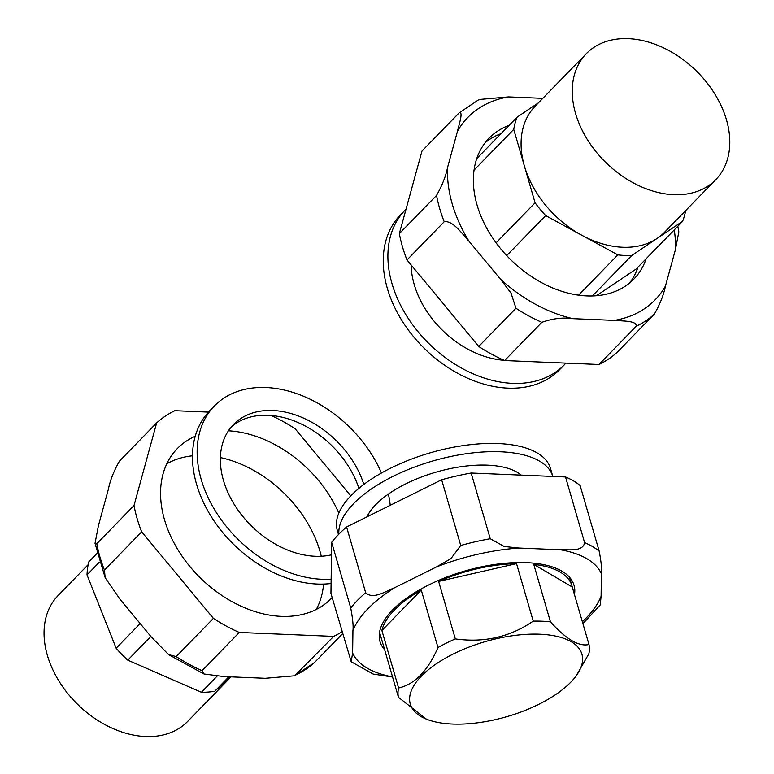 <?xml version="1.0" encoding="UTF-8"?>
<svg xmlns="http://www.w3.org/2000/svg" width="774" height="774" viewBox="0 0 774 774"><rect width="100%" height="100%" fill="white"/><g stroke="black" fill="none" stroke-linecap="round" stroke-linejoin="round"><path stroke-width="1.16" d="M509.147 125.311A101.017 71.992 44.2 0 0 489.091 138.178A101.017 71.992 44.2 0 0 490.174 234.096A101.017 71.992 44.2 0 0 586.808 295.91A101.017 71.992 44.2 0 0 633.829 279.124A101.017 71.992 44.2 0 0 646.164 258.719M501.01 133.67A101.017 71.992 44.2 0 0 485.259 142.59M629.523 283.071A101.017 71.992 44.2 0 0 638.018 267.088M677.811 226.221L678.837 231.852L675.373 249.828L665.427 286.099A130.729 93.17 -135.8 0 1 614.401 320.388L572.944 318.656A130.729 93.17 -135.8 0 1 500.488 279.201L468.976 241.207A130.729 93.17 -135.8 0 1 452.277 204.084A130.729 93.17 -135.8 0 1 447.556 167.465L457.492 131.203A130.729 93.17 -135.8 0 1 508.528 96.905L542.806 98.337M572.944 318.656C562.998 317.234 552.626 318.462 541.839 322.332A140.229 99.943 -135.8 0 1 515.948 308.236L511.043 293.114L500.488 279.201M665.427 286.099C663.763 294.652 660.096 303.959 654.436 314.021A140.229 99.943 -135.8 0 1 636.209 326.27C637.128 320.542 622.586 321.171 614.401 320.388M654.436 314.021L617.217 352.247A140.229 99.943 -135.8 0 1 598.989 364.496L504.609 360.549A140.229 99.943 -135.8 0 1 478.729 346.462L406.989 259.958L444.208 221.732C453.003 220.29 462.02 233.748 468.976 241.207M444.208 221.732A140.229 99.943 -135.8 0 1 439.69 208.535A140.229 99.943 -135.8 0 1 436.555 195.396C442.215 185.334 445.882 176.027 447.556 167.465M479.009 99.507L508.528 96.905M457.492 131.203C459.137 124.101 463.5 111.204 459.185 112.83L479.174 99.43M406.989 259.958A140.229 99.943 -135.8 0 1 402.47 246.761A140.229 99.943 -135.8 0 1 399.336 233.613L421.965 151.056L459.185 112.83M436.555 195.396L399.336 233.613M515.948 308.236L478.729 346.462M541.839 322.332L504.609 360.549M636.209 326.27L598.989 364.496M728.092 156.841A90.316 64.368 -135.8 0 1 715.737 179.684A90.316 64.368 -135.8 0 1 619.819 174.353A90.316 64.368 -135.8 0 1 573.96 76.5A90.316 64.368 -135.8 0 1 586.315 53.658A90.316 64.368 -135.8 0 1 682.233 58.988A90.316 64.368 -135.8 0 1 728.092 156.841M715.737 179.684L664.556 232.239A90.316 64.368 -135.8 0 1 657.194 238.373A90.316 64.368 -135.8 0 1 581.758 235.228A90.316 64.368 -135.8 0 1 524.414 166.081A90.316 64.368 -135.8 0 1 522.779 129.055A90.316 64.368 -135.8 0 1 535.134 106.222L586.315 53.658M538.481 102.787L517.08 117.164A99.827 71.15 -135.8 0 0 514.662 124.827A99.827 71.15 -135.8 0 0 513.743 129.355L535.086 202.807A99.827 71.15 -135.8 0 0 545.67 215.578L617.846 254.869A99.827 71.15 -135.8 0 0 631.778 255.459L682.61 221.296L636.083 269.071L596.415 295.726M685.696 210.528A99.827 71.15 -135.8 0 1 685.019 213.634A99.827 71.15 -135.8 0 1 682.61 221.296M513.743 129.355L474.056 170.106M517.08 117.164L476.755 158.573M545.67 215.578L506.689 255.604M535.086 202.807L496.086 242.852M617.846 254.869L578.604 295.175M631.778 255.459L592.342 295.949M382.443 642.159A98.879 43.189 -16.2 0 1 382.066 641.007A98.879 43.189 -16.2 0 1 381.766 639.827L398.465 697.316A98.879 43.189 -16.2 0 1 398.591 687.98L381.892 630.491L421.269 590.049A98.879 43.189 -16.2 0 0 381.892 630.491M438.626 581.429A98.879 43.189 -16.2 0 1 516.529 563.636L438.626 581.429L455.335 638.918C484.185 642.933 510.153 637.002 533.228 621.125L516.529 563.636M533.228 621.125A98.879 43.189 -16.2 0 1 550.459 621.851L533.75 564.362L572.267 587.011A98.879 43.189 -16.2 0 0 571.967 585.831L569.451 577.162M533.75 564.362A98.879 43.189 -16.2 0 1 571.967 585.831M380.411 635.309A101.017 44.128 -16.2 0 1 379.328 634.003M570.525 578.459A101.017 44.128 -16.2 0 1 570.312 580.132M426.368 719.123A89.368 39.039 -16.2 0 1 451.571 654.852A89.368 39.039 -16.2 0 1 552.191 635.444A89.368 39.039 -16.2 0 1 576.417 675.528A89.368 39.039 -16.2 0 1 540.639 703.392A89.368 39.039 -16.2 0 1 426.368 719.123L398.465 697.316M550.459 621.851C566.181 639.343 579.02 646.89 588.975 644.5A98.879 43.189 -16.2 0 1 588.84 653.837L576.417 675.528M588.975 644.5L572.267 587.011M398.591 687.98C414.612 684.439 427.741 670.961 437.978 647.538L421.269 590.049M437.978 647.538A98.879 43.189 -16.2 0 1 444.45 644.055A98.879 43.189 -16.2 0 1 455.335 638.918M574.472 594.596A101.017 44.128 163.8 0 0 574.018 585.231A101.017 44.128 163.8 0 0 526.446 562.65A101.017 44.128 163.8 0 0 423.146 587.843A101.017 44.128 163.8 0 0 380.015 641.598A101.017 44.128 163.8 0 0 384.649 649.744M350.738 608.006L331.649 542.303L330.953 593.455L351.183 661.741L352.625 653.024L352.934 630.558C353.495 626.321 352.76 618.803 350.738 608.006A140.229 61.252 -16.2 0 1 357.511 600.314A140.229 61.252 -16.2 0 1 365.667 592.681C372.942 599.966 385.829 591.23 394.711 587.659L436.468 566.926L450.884 558.693L460.733 545.476A140.229 61.252 -16.2 0 1 490.252 538.733L504.251 546.502L519.102 548.05L560.55 549.782C568.948 549.405 582.919 552.007 584.622 542.671A140.229 61.252 -16.2 0 1 599.221 551.252C601.243 562.05 601.969 569.567 601.408 573.815L601.098 596.28A130.729 57.102 -16.2 0 1 586.199 617.981A130.729 57.102 -16.2 0 1 582.358 621.735M351.183 661.741L373.145 674.057L392.573 677.018M582.919 623.651L600.237 604.92L601.098 596.28M331.649 542.303A140.229 61.252 -16.2 0 1 338.422 534.611A140.229 61.252 -16.2 0 1 346.578 526.978L441.644 479.774A140.229 61.252 -16.2 0 1 471.163 473.03L565.533 476.968A140.229 61.252 -16.2 0 1 580.132 485.559L599.221 551.252M584.622 542.671L565.533 476.968M490.252 538.733L471.163 473.03M460.733 545.476L441.644 479.774M365.667 592.681L346.578 526.978M321.278 556.245A106.483 75.891 44.2 0 0 288.45 497.643A106.483 75.891 44.2 0 0 220.387 457.56M192.494 455.799A106.483 75.891 44.2 0 0 166.787 463.81M316.305 609.399A106.483 75.891 44.2 0 0 323.58 584.08M88.149 564.672L58.118 595.516A90.316 64.368 44.2 0 0 74.091 700.76A90.316 64.368 44.2 0 0 187.531 721.542L231.039 676.863M230.333 676.834L214.775 691.24L228.862 676.766M97.021 553.41L88.739 561.914A99.827 71.15 44.2 0 0 87.007 574.879L116.139 648.215A99.827 71.15 44.2 0 0 120.144 652.656A99.827 71.15 44.2 0 0 127.768 660.154L201.395 692.266A99.827 71.15 44.2 0 0 214.775 691.24M201.395 692.266L217.059 676.186M116.139 648.215L140.162 623.544M127.768 660.154L150.862 636.441M87.007 574.879L99.411 562.137M228.427 430.799A107.431 76.568 -135.8 0 1 338.828 513.123M332.143 597.538A107.431 76.568 -135.8 0 1 331.233 598.505A107.431 76.568 -135.8 0 1 281.223 616.356A107.431 76.568 -135.8 0 1 178.446 550.624A107.431 76.568 -135.8 0 1 177.294 448.601A107.431 76.568 -135.8 0 1 195.232 436.275M203.978 673.98L168.548 654.581L176.182 656.584A140.229 99.943 44.2 0 0 202.062 670.681L203.978 673.98L223.87 676.563L265.327 678.295L294.671 675.779L333.662 636.392A140.229 99.943 44.2 0 0 342.069 631.719M208.458 412.107L174.866 410.704A140.229 99.943 44.2 0 0 156.629 422.952L119.409 461.178C113.749 471.24 110.082 480.548 108.418 489.11L98.482 525.372L95.018 543.348L96.789 543.745A140.229 99.943 44.2 0 0 99.914 556.883A140.229 99.943 44.2 0 0 104.442 570.08L105.167 577.694L119.902 599.115L151.414 637.108L168.548 654.581M296.432 674.618A140.229 99.943 44.2 0 0 314.67 662.37L314.292 662.708M350.796 495.873L295.117 428.738A140.229 99.943 44.2 0 0 271.045 415.454M156.629 422.952L134.008 505.519A140.229 99.943 44.2 0 0 137.143 518.657A140.229 99.943 44.2 0 0 141.661 531.854L213.401 618.358A140.229 99.943 44.2 0 0 239.282 632.455L333.662 636.392M202.062 670.681L239.282 632.455M176.182 656.584L213.401 618.358M104.442 570.08L141.661 531.854M96.789 543.745L134.008 505.519M314.67 662.37L342.63 633.654M338.877 534.137A111.001 48.481 163.8 0 1 353.554 503.69A111.001 48.481 163.8 0 1 467.631 453.535A111.001 48.481 163.8 0 1 552.81 476.436L550.469 468.376A111.001 48.481 163.8 0 0 465.426 445.292A111.001 48.481 163.8 0 0 351.173 495.476A111.001 48.481 163.8 0 0 337.28 530.316L338.509 534.524M521.25 475.12A84.376 36.852 163.8 0 0 451.261 468.405A84.376 36.852 163.8 0 0 375.787 504.619A84.376 36.852 163.8 0 0 366.924 516.877M565.9 363.112A111.001 79.112 -135.8 0 1 564.217 364.922A111.001 79.112 -135.8 0 1 469.518 372.168A111.001 79.112 -135.8 0 1 391.992 283.613A111.001 79.112 -135.8 0 1 405.17 210.044A111.001 79.112 -135.8 0 1 406.031 209.183M564.217 364.922L559.563 369.701A111.001 79.112 -135.8 0 1 464.864 376.948A111.001 79.112 -135.8 0 1 387.339 288.392A111.001 79.112 -135.8 0 1 400.516 214.824L405.17 210.044M503.971 360.268A84.376 60.14 -135.8 0 1 414.225 284.542A84.376 60.14 -135.8 0 1 411.12 264.94M331.146 579.165A111.001 79.112 -135.8 0 1 201.23 479.512A111.001 79.112 -135.8 0 1 214.408 405.944A111.001 79.112 -135.8 0 1 381.485 473.001M331.088 583.499A111.001 79.112 -135.8 0 1 196.577 484.292A111.001 79.112 -135.8 0 1 209.764 410.723L214.408 405.944M388.393 494.083A111.001 79.112 -135.8 0 1 390.231 505.296M331.485 554.832A84.376 60.14 -135.8 0 1 223.463 480.441A84.376 60.14 -135.8 0 1 233.487 424.52A84.376 60.14 -135.8 0 1 304.53 418.57A84.376 60.14 -135.8 0 1 363.838 484.447M231.252 426.996A84.376 60.14 -135.8 0 1 301.463 424.094A84.376 60.14 -135.8 0 1 358.904 488.355M674.289 229.839A130.729 93.17 -135.8 0 1 675.373 249.828M560.55 549.782A130.729 57.102 -16.2 0 1 601.408 573.815M436.468 566.926A130.729 57.102 -16.2 0 1 519.102 548.05M352.934 630.558A130.729 57.102 -16.2 0 1 367.834 608.857A130.729 57.102 -16.2 0 1 394.711 587.659M392.534 676.882A130.729 57.102 -16.2 0 1 352.625 653.024M382.066 641.007L379.55 632.329M314.486 662.544L294.671 675.77M95.018 543.348L105.167 577.694"/></g></svg>
